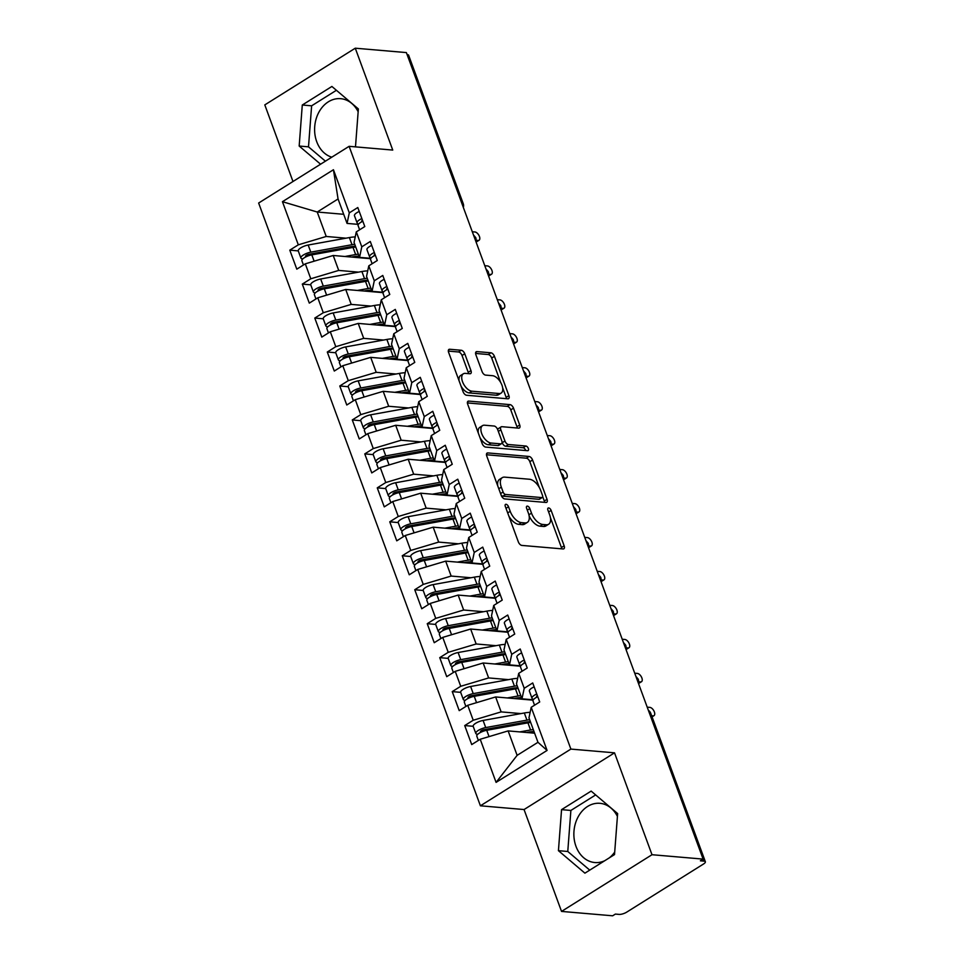 <?xml version="1.0" encoding="UTF-8"?>
<svg xmlns="http://www.w3.org/2000/svg" width="964" height="964" viewBox="0 0 964 964"><rect width="100%" height="100%" fill="white"/><g stroke="black" fill="none" stroke-linecap="round" stroke-linejoin="round"><path stroke-width="1.45" d="M506.052 504.28A2.615 1.386 57.9 0 0 505.522 504.389A2.615 1.386 57.9 0 0 505.317 506.474L518.343 541.889A3.736 1.976 57.9 0 0 521.861 545.419L563.096 548.962A3.736 1.976 57.9 0 0 563.856 548.793A3.736 1.976 57.9 0 0 564.157 545.829L551.131 510.414A2.615 1.386 57.9 0 0 548.661 507.944A2.615 1.386 57.9 0 0 548.13 508.052A2.615 1.386 57.9 0 0 547.926 510.137L549.613 514.716A11.966 6.326 57.9 0 1 548.637 524.235A11.966 6.326 57.9 0 1 546.202 524.753L542.768 524.464A11.966 6.326 57.9 0 1 531.513 513.161L529.826 508.582A2.615 1.386 57.9 0 0 527.356 506.112A2.615 1.386 57.9 0 0 526.826 506.221A2.615 1.386 57.9 0 0 526.621 508.305L528.308 512.884A11.966 6.326 57.9 0 1 527.332 522.404A11.966 6.326 57.9 0 1 524.898 522.922L521.464 522.633A11.966 6.326 57.9 0 1 510.209 511.33L508.522 506.751A2.615 1.386 57.9 0 0 506.052 504.28M358.162 111.776A29.727 23.449 -85.1 0 0 340.654 98.677A29.727 23.449 -85.1 0 0 319.06 111.896A29.727 23.449 -85.1 0 0 316.722 141.696A29.727 23.449 -85.1 0 0 331.785 157.18M614.707 852.056A29.727 23.449 94.9 0 1 609.272 857.888M604.85 860.659A29.727 23.449 94.9 0 1 594.824 862.539A29.727 23.449 94.9 0 1 575.978 846.332A29.727 23.449 94.9 0 1 578.316 816.532A29.727 23.449 94.9 0 1 599.909 803.313A29.727 23.449 94.9 0 1 617.418 816.424M464.769 353.788A3.736 1.976 57.9 0 0 461.25 350.257L449.682 349.257A3.736 1.976 57.9 0 0 448.923 349.426A3.736 1.976 57.9 0 0 448.622 352.402L463.094 391.733A3.736 1.976 57.9 0 0 466.612 395.264L507.847 398.795A3.736 1.976 57.9 0 0 508.606 398.638A3.736 1.976 57.9 0 0 508.908 395.662L494.436 356.331A3.736 1.976 57.9 0 0 490.917 352.8L476.951 351.595A3.736 1.976 57.9 0 0 476.192 351.764A3.736 1.976 57.9 0 0 475.879 354.74L482.072 371.574A3.736 1.976 57.9 0 0 485.591 375.104L492.52 375.695A10.002 5.29 57.9 0 1 501.208 383.443A10.002 5.29 57.9 0 1 501.123 393.095A10.002 5.29 57.9 0 1 499.087 393.529L471.938 391.191A10.002 5.29 57.9 0 1 463.262 383.443A10.002 5.29 57.9 0 1 463.347 373.803A10.002 5.29 57.9 0 1 465.371 373.369L469.902 373.755A3.736 1.976 57.9 0 0 470.661 373.586A3.736 1.976 57.9 0 0 470.962 370.61L464.769 353.788L462.033 355.499A3.736 1.976 57.9 0 0 458.515 351.968L448.32 351.101M652.001 854.719L614.526 752.836L524.054 809.543L561.53 911.414L652.001 854.719L703.118 859.105L700.382 860.816L704.106 861.141L649.23 712.637M614.526 752.836L570.881 749.088L349.113 146.323L392.746 150.071L355.27 48.2L406.374 52.586L703.118 859.105M487.832 452.923A3.736 1.976 57.9 0 0 487.073 453.092A3.736 1.976 57.9 0 0 486.76 456.056L501.232 495.388A3.736 1.976 57.9 0 0 504.75 498.918L545.986 502.461A3.736 1.976 57.9 0 0 546.745 502.304A3.736 1.976 57.9 0 0 547.046 499.328L532.574 459.997A3.736 1.976 57.9 0 0 529.067 456.466L487.832 452.923L486.591 453.695M482.169 443.561L467.697 404.229A3.736 1.976 57.9 0 1 467.998 401.253A3.736 1.976 57.9 0 1 468.757 401.096L509.992 404.627A3.736 1.976 57.9 0 1 513.511 408.158L519.704 424.991A3.736 1.976 57.9 0 1 519.403 427.968A3.736 1.976 57.9 0 1 518.632 428.137L501.919 426.691A3.736 1.976 57.9 0 0 501.159 426.859A3.736 1.976 57.9 0 0 500.846 429.836L504.955 440.994A3.736 1.976 57.9 0 0 508.474 444.524L525.886 446.019A2.615 1.386 57.9 0 1 528.164 448.055A2.615 1.386 57.9 0 1 528.139 450.574A2.615 1.386 57.9 0 1 527.597 450.694L485.675 447.091A3.736 1.976 57.9 0 1 482.169 443.561M570.881 749.088L480.409 805.796L258.641 203.03L349.113 146.323M496.086 782.382L480.217 739.255L508.136 730.905L517.126 755.354L496.086 782.382L547.082 750.426L531.212 707.299L539.707 701.973L532.718 682.958L524.223 688.284L518.716 673.342L527.224 668.016L520.223 649.001L511.727 654.327L506.221 639.385L514.728 634.059L507.727 615.044L499.232 620.37L493.737 605.428L502.232 600.102L495.231 581.075L486.736 586.401L481.241 571.459L489.736 566.133L482.735 547.118L474.24 552.444L468.745 537.502L477.24 532.176L470.239 513.161L461.744 518.487L456.249 503.545L464.744 498.219L457.755 479.204L449.248 484.531L443.753 469.589L452.249 464.262L445.26 445.248L436.752 450.574L431.257 435.632L439.753 430.306L432.764 411.291L424.268 416.617L418.762 401.675L427.269 396.349L420.268 377.334L411.773 382.66L406.266 367.718L414.773 362.392L407.772 343.377L399.277 348.703L393.782 333.761L402.277 328.435L395.276 309.408L386.781 314.734L381.286 299.792L389.781 294.466L382.78 275.451L374.285 280.777L368.79 265.835L377.286 260.509L370.284 241.494L361.789 246.82L356.294 231.878L364.79 226.552L357.801 207.537L349.293 212.863L347.052 223.419L338.063 198.97L317.228 212.02L326.218 236.469L346.04 238.18M473.167 726.29L464.72 725.567L471.721 744.582L480.217 739.255M464.72 725.567L473.228 720.241L467.733 705.299L495.641 696.948L533.08 700.165M517.162 685.741A24.004 7.531 159.8 0 0 514.451 686.163L473.228 693.622A7.628 2.398 159.8 0 0 465.793 696.466A7.628 2.398 159.8 0 0 463.31 699.49L460.684 692.357L452.237 691.61L459.226 710.625L467.733 705.299M452.237 691.61L460.732 686.284L455.237 671.342L483.145 662.991L520.584 666.208M448.188 658.376L439.741 657.653L446.73 676.668L455.237 671.342M439.741 657.653L448.236 652.327L442.741 637.385L470.649 629.034L508.088 632.251M435.692 624.419L427.245 623.696L434.234 642.711L442.741 637.385M427.245 623.696L435.74 618.37L430.245 603.428L458.153 595.077L495.592 598.283M423.196 590.462L414.749 589.727L421.75 608.754L430.245 603.428M414.749 589.727L423.244 584.401L417.749 569.459L445.669 561.12L483.097 564.326M410.7 556.493L402.253 555.77L409.254 574.785L417.749 569.459M402.253 555.77L410.748 550.444L405.254 535.502L433.173 527.163L470.601 530.369M454.683 515.957A24.004 7.531 159.8 0 0 451.971 516.367L410.76 523.826A7.628 2.398 159.8 0 0 403.326 526.669A7.628 2.398 159.8 0 0 400.843 529.706L398.216 522.572L389.757 521.813L396.758 540.828L405.254 535.502M389.757 521.813L398.265 516.487L392.758 501.545L420.678 493.194L458.105 496.412M385.708 488.579L377.261 487.856L384.262 506.871L392.758 501.545M377.261 487.856L385.769 482.53L380.262 467.588L408.182 459.238L445.621 462.455M373.213 454.622L364.766 453.899L371.767 472.914L380.262 467.588M364.766 453.899L373.273 448.573L367.778 433.631L395.686 425.281L433.125 428.498M417.207 414.074A24.004 7.531 159.8 0 0 414.496 414.496L373.273 421.955A7.628 2.398 159.8 0 0 365.838 424.799A7.628 2.398 159.8 0 0 363.356 427.823L360.729 420.69L352.282 419.943L359.271 438.957L367.778 433.631M352.282 419.943L360.777 414.616L355.282 399.674L383.19 391.324L420.629 394.541M348.233 386.709L339.786 385.986L346.775 405.001L355.282 399.674M339.786 385.986L348.281 380.659L342.786 365.718L370.694 357.367L408.134 360.584M335.737 352.752L327.29 352.029L334.291 371.044L342.786 365.718M327.29 352.029L335.785 346.691L330.291 331.761L358.21 323.41L395.638 326.615M323.241 318.795L314.794 318.06L321.795 337.087L330.291 331.761M314.794 318.06L323.289 312.734L317.795 297.792L345.714 289.453L383.142 292.658M310.745 284.826L302.298 284.103L309.299 303.118L317.795 297.792M302.298 284.103L310.794 278.777L305.299 263.835L333.219 255.484L370.646 258.701M354.728 244.29A24.004 7.531 159.8 0 0 352.017 244.699L310.806 252.158A7.628 2.398 159.8 0 0 303.371 255.002A7.628 2.398 159.8 0 0 300.889 258.039L298.262 250.905L289.803 250.146L296.804 269.161L305.299 263.835M289.803 250.146L298.31 244.82L282.44 201.693L333.436 169.736L349.293 212.863M371.73 245.398A7.628 2.398 159.8 0 0 369.429 246.615A7.628 2.398 159.8 0 0 366.947 249.64L369.574 256.773A7.628 2.398 -20.2 0 0 369.718 257.027L370.863 258.34L359.548 257.376L354.053 242.434L356.294 231.878M361.789 246.82L359.548 257.376M343.702 214.297L317.228 212.02L282.44 201.693M298.31 244.82L326.218 236.469M383.347 292.309L372.044 291.333L366.549 276.391L368.79 265.835M374.285 280.777L372.044 291.333M333.219 255.484L338.713 270.426L358.536 272.137M310.794 278.777L338.713 270.426M396.71 313.312A7.628 2.398 159.8 0 0 394.421 314.529A7.628 2.398 159.8 0 0 391.938 317.566L394.565 324.699A7.628 2.398 -20.2 0 0 394.71 324.94L395.855 326.254L384.54 325.29L379.045 310.348L381.286 299.792M386.781 314.734L384.54 325.29M345.714 289.453L351.209 304.395L371.032 306.094M323.289 312.734L351.209 304.395M408.338 360.223L397.035 359.247L391.529 344.305L393.782 333.761M399.277 348.703L397.035 359.247M358.21 323.41L363.705 338.352L383.527 340.051M335.785 346.691L363.705 338.352M421.702 381.238A7.628 2.398 159.8 0 0 419.412 382.443A7.628 2.398 159.8 0 0 416.93 385.479L419.545 392.613A7.628 2.398 -20.2 0 0 419.702 392.854L420.834 394.168L409.531 393.204L404.024 378.262L406.266 367.718M411.773 382.66L409.531 393.204M370.694 357.367L376.201 372.309L396.023 374.008M348.281 380.659L376.201 372.309M434.198 415.195A7.628 2.398 159.8 0 0 431.908 416.4A7.628 2.398 159.8 0 0 429.414 419.436L432.041 426.57A7.628 2.398 -20.2 0 0 432.185 426.811L433.33 428.124L422.015 427.16L416.52 412.218L418.762 401.675M424.268 416.617L422.015 427.16M383.19 391.324L388.685 406.266L408.519 407.965M360.777 414.616L388.685 406.266M446.694 449.152A7.628 2.398 159.8 0 0 444.404 450.369A7.628 2.398 159.8 0 0 441.91 453.393L444.537 460.527A7.628 2.398 -20.2 0 0 444.681 460.78L445.826 462.093L434.511 461.129L429.016 446.187L431.257 435.632M436.752 450.574L434.511 461.129M395.686 425.281L401.181 440.223L421.003 441.922M373.273 448.573L401.181 440.223M459.189 483.109A7.628 2.398 159.8 0 0 456.888 484.326A7.628 2.398 159.8 0 0 454.406 487.35L457.032 494.484A7.628 2.398 -20.2 0 0 457.177 494.737L458.322 496.05L447.007 495.086L441.512 480.144L443.753 469.589M449.248 484.531L447.007 495.086M408.182 459.238L413.677 474.18L433.499 475.879M385.769 482.53L413.677 474.18M471.685 517.066A7.628 2.398 159.8 0 0 469.384 518.283A7.628 2.398 159.8 0 0 466.901 521.307L469.528 528.441A7.628 2.398 -20.2 0 0 469.673 528.694L470.818 530.007L459.503 529.043L454.008 514.101L456.249 503.545M461.744 518.487L459.503 529.043M420.678 493.194L426.172 508.136L445.995 509.848M398.265 516.487L426.172 508.136M483.301 563.976L471.999 563L466.504 548.058L468.745 537.502M474.24 552.444L471.999 563M433.173 527.163L438.668 542.093L458.49 543.804M410.748 550.444L438.668 542.093M496.665 584.979A7.628 2.398 159.8 0 0 494.375 586.196A7.628 2.398 159.8 0 0 491.893 589.233L494.508 596.367A7.628 2.398 -20.2 0 0 494.665 596.608L495.809 597.921L484.494 596.957L479 582.015L481.241 571.459M486.736 586.401L484.494 596.957M445.669 561.12L451.164 576.062L470.986 577.761M423.244 584.401L451.164 576.062M508.293 631.89L496.99 630.914L491.483 615.972L493.737 605.428M499.232 620.37L496.99 630.914M458.153 595.077L463.66 610.019L483.482 611.718M435.74 618.37L463.66 610.019M521.657 652.905A7.628 2.398 159.8 0 0 519.367 654.11A7.628 2.398 159.8 0 0 516.873 657.147L519.5 664.28A7.628 2.398 -20.2 0 0 519.656 664.521L520.789 665.835L509.486 664.871L503.979 649.929L506.221 639.385M511.727 654.327L509.486 664.871M470.649 629.034L476.156 643.976L495.978 645.675M448.236 652.327L476.156 643.976M534.152 686.862A7.628 2.398 159.8 0 0 531.863 688.067A7.628 2.398 159.8 0 0 529.369 691.104L531.995 698.237A7.628 2.398 -20.2 0 0 532.14 698.49L533.285 699.792L521.97 698.828L516.475 683.898L518.716 673.342M524.223 688.284L521.97 698.828M483.145 662.991L488.64 677.933L508.474 679.632M460.732 686.284L488.64 677.933M561.53 911.414L612.646 915.8L615.394 914.077L619.117 914.402A5.712 1.795 159.8 0 0 626.733 912.125L703.503 864.021A5.712 1.795 159.8 0 0 705.359 861.744A5.712 1.795 159.8 0 0 704.106 861.141M547.082 750.426L537.972 742.304L528.971 717.855L531.212 707.299M495.641 696.948L501.135 711.89L520.958 713.589M473.228 720.241L501.135 711.89M407.121 54.611L407.374 54.623A5.712 1.795 -20.2 0 1 408.628 55.225L463.25 203.717A5.712 1.795 -20.2 0 0 461.997 203.115L407.374 54.623M355.27 48.2L264.799 104.895L292.984 181.509M524.054 809.543L480.409 805.796M561.554 809.652L558.433 850.67L584.907 873.155L614.514 854.598L617.635 813.58L591.149 791.095L561.554 809.652L570.881 810.447L567.772 851.477L589.739 870.131M355.487 146.877L358.367 108.932L331.893 86.459L302.286 105.016L299.177 146.034L320.578 164.205M359.235 211.441A7.628 2.398 159.8 0 0 356.933 212.658A7.628 2.398 159.8 0 0 354.451 215.683L357.078 222.817A7.628 2.398 -20.2 0 0 357.222 223.07L358.367 224.383L347.052 223.419M517.126 755.354L537.972 742.304M508.136 730.905L534.61 733.182M333.436 169.736L338.063 198.97M636.674 678.511L636.927 678.523A5.712 1.795 -20.2 0 1 638.168 679.114A5.712 1.795 -20.2 0 1 638.18 679.126A5.712 5.712 0 0 1 638.264 682.825M624.178 644.542L624.431 644.567A5.712 1.795 -20.2 0 1 625.672 645.157A5.712 1.795 -20.2 0 1 625.684 645.169A5.712 5.712 0 0 1 625.769 648.868M611.682 610.586L611.935 610.61A5.712 1.795 -20.2 0 1 613.176 611.2A5.712 1.795 -20.2 0 1 613.188 611.212A5.712 5.712 0 0 1 613.273 614.912M599.186 576.629L599.439 576.653A5.712 1.795 -20.2 0 1 600.68 577.243A5.712 1.795 -20.2 0 1 600.692 577.255A5.712 5.712 0 0 1 600.777 580.955M586.69 542.672L586.943 542.696A5.712 1.795 -20.2 0 1 588.197 543.274A5.712 1.795 -20.2 0 1 588.197 543.298A5.712 5.712 0 0 1 588.281 546.998M574.207 508.715L574.448 508.739A5.712 1.795 -20.2 0 1 575.701 509.317A5.712 1.795 -20.2 0 1 575.701 509.341A5.712 5.712 0 0 1 575.785 513.029M561.711 474.758L561.952 474.782A5.712 1.795 -20.2 0 1 563.205 475.36A5.712 1.795 -20.2 0 1 563.205 475.385A5.712 5.712 0 0 1 563.301 479.072M549.215 440.801L549.468 440.813A5.712 1.795 -20.2 0 1 550.709 441.404A5.712 1.795 -20.2 0 1 550.721 441.428A5.712 5.712 0 0 1 550.806 445.115M536.719 406.844L536.972 406.856A5.712 1.795 -20.2 0 1 538.213 407.447A5.712 1.795 -20.2 0 1 538.225 407.459A5.712 5.712 0 0 1 538.31 411.158M524.223 372.875L524.476 372.899A5.712 1.795 -20.2 0 1 525.717 373.49A5.712 1.795 -20.2 0 1 525.729 373.502A5.712 5.712 0 0 1 525.814 377.201M511.727 338.918L511.98 338.942A5.712 1.795 -20.2 0 1 513.222 339.533A5.712 1.795 -20.2 0 1 513.234 339.545A5.712 5.712 0 0 1 513.318 343.244M499.232 304.961L499.485 304.986A5.712 1.795 -20.2 0 1 500.726 305.564A5.712 1.795 -20.2 0 1 500.738 305.588A5.712 5.712 0 0 1 500.822 309.287M486.736 271.005L486.989 271.029A5.712 1.795 -20.2 0 1 488.242 271.607A5.712 1.795 -20.2 0 1 488.242 271.631A5.712 5.712 0 0 1 488.326 275.33M474.252 237.048L474.493 237.072A5.712 1.795 -20.2 0 1 475.746 237.65A5.712 1.795 -20.2 0 1 475.746 237.674A5.712 5.712 0 0 1 475.83 241.362M595.656 794.926L570.881 810.447M567.772 851.477L558.433 850.67M336.4 90.291L311.625 105.811L308.504 146.841L325.41 161.181M308.504 146.841L299.177 146.034M311.625 105.811L302.286 105.016M508.811 515.981A11.966 6.326 57.9 0 0 518.716 524.344L521.464 522.633M527.332 522.404L524.585 524.115A11.966 6.326 57.9 0 1 522.151 524.645L518.716 524.344M529.079 515.668A11.966 6.326 57.9 0 0 540.021 526.175L542.768 524.464M548.637 524.235L545.889 525.946A11.966 6.326 57.9 0 1 543.455 526.477L540.021 526.175M561.711 548.841A3.736 1.976 57.9 0 0 561.422 547.54L550.396 517.596M539.37 487.627L529.839 461.708A3.736 1.976 57.9 0 0 526.32 458.177L486.471 454.755M544.612 502.34A3.736 1.976 57.9 0 0 544.311 501.039L542.696 496.665M503.088 492.002A2.615 1.386 57.9 0 0 505.558 494.472L541.744 497.581A2.615 1.386 57.9 0 0 542.286 497.46A2.615 1.386 57.9 0 0 542.491 495.388L540.72 490.556A11.966 6.326 57.9 0 0 529.465 479.253L504.726 477.132A11.966 6.326 57.9 0 0 502.292 477.65A11.966 6.326 57.9 0 0 501.316 487.169L503.088 492.002L500.569 493.58M501.111 495.05A2.615 1.386 57.9 0 0 502.81 496.195L505.558 494.472M542.286 497.46L539.539 499.183A2.615 1.386 57.9 0 1 539.009 499.292L502.81 496.195M502.292 477.65L499.545 479.373A11.966 6.326 57.9 0 0 497.786 486.013M467.395 402.928L507.245 406.35L509.992 404.627M517.258 428.016A3.736 1.976 57.9 0 0 516.957 426.715L510.763 409.881A3.736 1.976 57.9 0 0 507.245 406.35M501.159 426.859L498.412 428.582A3.736 1.976 57.9 0 0 497.798 429.98M502.063 442.283L502.22 442.717A3.736 1.976 57.9 0 0 505.738 446.248L523.139 447.742L525.886 446.019M525.705 450.525A2.615 1.386 57.9 0 0 523.139 447.742M484.567 425.208A10.002 5.29 57.9 0 0 482.53 425.642A10.002 5.29 57.9 0 0 482.446 435.282A10.002 5.29 57.9 0 0 491.122 443.042L500.69 443.862A3.736 1.976 57.9 0 0 501.449 443.693A3.736 1.976 57.9 0 0 501.75 440.729L497.641 429.558A3.736 1.976 57.9 0 0 494.122 426.028L484.567 425.208M482.53 425.642L479.783 427.365A10.002 5.29 57.9 0 0 478.385 433.294M479.879 437.367A10.002 5.29 57.9 0 0 488.387 444.753L491.122 443.042M501.449 443.693L498.701 445.416A3.736 1.976 57.9 0 1 497.942 445.573L488.387 444.753M468.528 373.634A3.736 1.976 57.9 0 0 468.227 372.333L462.033 355.499M463.347 373.803L460.599 375.514A10.002 5.29 57.9 0 0 459.093 380.852M461.045 386.142A10.002 5.29 57.9 0 0 469.191 392.914L471.938 391.191M501.123 393.095L498.376 394.806A10.002 5.29 57.9 0 1 496.339 395.24L469.191 392.914M500.678 382.467L491.7 358.042A3.736 1.976 57.9 0 0 488.182 354.523L475.589 353.439M506.462 398.674A3.736 1.976 57.9 0 0 506.172 397.385L502.63 387.757M530.658 722.422A24.004 7.531 159.8 0 0 527.947 722.831L486.724 730.29A7.628 2.398 159.8 0 0 479.289 733.134A7.628 2.398 159.8 0 0 476.806 736.171L478.373 740.412M530.381 721.687A19.051 5.977 159.8 0 0 525.139 722.229L483.928 729.688A2.663 0.831 159.8 0 0 481.325 730.676A2.663 0.831 159.8 0 0 480.458 731.736A2.663 0.831 159.8 0 0 481.036 732.025L480.711 731.158M529.658 719.698A24.004 7.531 159.8 0 0 526.947 720.12L485.723 727.579A7.628 2.398 159.8 0 0 478.289 730.423A7.628 2.398 159.8 0 0 475.806 733.447A7.628 2.398 159.8 0 0 477.445 734.255L477.758 734.279M475.806 733.447L473.179 726.326A7.628 2.398 -20.2 0 1 475.674 723.289A7.628 2.398 -20.2 0 1 483.097 720.445L524.32 712.986A24.004 7.531 -20.2 0 1 530.152 712.324M526.501 732.483L528.766 732.074A19.051 5.977 -20.2 0 1 534.008 731.531M519.813 731.905L530.562 729.965A24.004 7.531 -20.2 0 1 533.273 729.555M536.635 696.43L536.695 696.611A2.663 0.831 -20.2 0 1 536.647 696.526A2.663 0.831 -20.2 0 1 537.358 695.574M531.995 698.237A7.628 2.398 -20.2 0 1 534.478 695.201A7.628 2.398 -20.2 0 1 536.779 693.996M533.14 701.202A7.628 2.398 -20.2 0 1 532.996 700.949A7.628 2.398 -20.2 0 1 535.478 697.924A7.628 2.398 -20.2 0 1 537.779 696.707M651.941 716.541L653.002 715.878A4.76 2.518 57.9 0 0 653.966 715.674A4.76 2.518 57.9 0 0 654.002 711.083A4.76 2.518 57.9 0 0 649.869 707.383L647.218 707.166M653.002 715.878L651.652 715.758M518.162 688.465A24.004 7.531 159.8 0 0 515.451 688.874L474.228 696.333A7.628 2.398 159.8 0 0 466.793 699.177A7.628 2.398 159.8 0 0 464.311 702.214L465.877 706.455M517.885 687.73A19.051 5.977 159.8 0 0 512.655 688.272L471.432 695.731A2.663 0.831 159.8 0 0 468.829 696.719A2.663 0.831 159.8 0 0 467.962 697.779A2.663 0.831 159.8 0 0 468.54 698.069L468.215 697.201M463.31 699.49A7.628 2.398 159.8 0 0 464.949 700.298L465.263 700.322M460.684 692.357A7.628 2.398 -20.2 0 1 463.178 689.332A7.628 2.398 -20.2 0 1 470.613 686.489L511.824 679.03A24.004 7.531 -20.2 0 1 517.656 678.367M530.381 699.551L530.08 699.707A7.628 2.338 -116.3 0 1 529.2 699.659L529.561 699.49M528.549 699.394L529.2 699.659M514.005 698.526L516.27 698.117A19.051 5.977 -20.2 0 1 521.512 697.575M507.317 697.948L518.066 696.008A24.004 7.531 -20.2 0 1 520.777 695.598M505.666 654.508A24.004 7.531 159.8 0 0 502.955 654.918L461.732 662.376A7.628 2.398 159.8 0 0 454.297 665.22A7.628 2.398 159.8 0 0 451.815 668.257L453.381 672.498M505.389 653.773A19.051 5.977 159.8 0 0 500.159 654.303L458.936 661.762A2.663 0.831 159.8 0 0 456.334 662.762A2.663 0.831 159.8 0 0 455.466 663.822A2.663 0.831 159.8 0 0 456.044 664.1L455.719 663.232M504.666 651.784A24.004 7.531 159.8 0 0 501.955 652.206L460.732 659.653A7.628 2.398 159.8 0 0 453.309 662.497A7.628 2.398 159.8 0 0 450.815 665.534A7.628 2.398 159.8 0 0 452.465 666.341L452.767 666.365M450.815 665.534L448.2 658.4A7.628 2.398 -20.2 0 1 450.682 655.375A7.628 2.398 -20.2 0 1 458.117 652.532L499.328 645.073A24.004 7.531 -20.2 0 1 505.16 644.41M517.885 665.594L517.584 665.75A7.628 2.338 -116.3 0 1 516.704 665.702L517.066 665.521M516.053 665.437L516.704 665.702M501.509 664.57L503.774 664.16A19.051 5.977 -20.2 0 1 509.016 663.618M494.821 663.991L505.582 662.051A24.004 7.531 -20.2 0 1 508.293 661.629M493.17 620.551A24.004 7.531 159.8 0 0 490.459 620.961L449.248 628.42A7.628 2.398 159.8 0 0 441.813 631.263A7.628 2.398 159.8 0 0 439.319 634.288L440.885 638.542M492.905 619.816A19.051 5.977 159.8 0 0 487.663 620.346L446.44 627.805A2.663 0.831 159.8 0 0 443.838 628.805A2.663 0.831 159.8 0 0 442.97 629.866A2.663 0.831 159.8 0 0 443.548 630.143L443.223 629.275M492.17 617.828A24.004 7.531 159.8 0 0 489.459 618.237L448.248 625.696A7.628 2.398 159.8 0 0 440.813 628.54A7.628 2.398 159.8 0 0 438.319 631.577A7.628 2.398 159.8 0 0 439.97 632.372L440.271 632.408M438.319 631.577L435.704 624.443A7.628 2.398 -20.2 0 1 438.186 621.406A7.628 2.398 -20.2 0 1 445.621 618.575L486.832 611.116A24.004 7.531 -20.2 0 1 492.664 610.441M505.389 631.637L505.088 631.794A7.628 2.338 -116.3 0 1 504.208 631.745L504.57 631.565M503.57 631.48L504.208 631.745M489.013 630.613L491.291 630.203A19.051 5.977 -20.2 0 1 496.52 629.661M482.337 630.034L493.086 628.094A24.004 7.531 -20.2 0 1 495.797 627.672M480.675 586.582A24.004 7.531 159.8 0 0 477.963 587.004L436.752 594.463A7.628 2.398 159.8 0 0 429.317 597.306A7.628 2.398 159.8 0 0 426.823 600.331L428.39 604.585M480.409 585.847A19.051 5.977 159.8 0 0 475.168 586.389L433.957 593.848A2.663 0.831 159.8 0 0 431.354 594.848A2.663 0.831 159.8 0 0 430.474 595.909A2.663 0.831 159.8 0 0 431.053 596.186L430.739 595.318M479.674 583.871A24.004 7.531 159.8 0 0 476.963 584.28L435.752 591.739A7.628 2.398 159.8 0 0 428.317 594.583A7.628 2.398 159.8 0 0 425.835 597.62A7.628 2.398 159.8 0 0 427.474 598.415L427.775 598.451M425.835 597.62L423.208 590.486A7.628 2.398 -20.2 0 1 425.69 587.45A7.628 2.398 -20.2 0 1 433.125 584.606L474.336 577.147A24.004 7.531 -20.2 0 1 480.168 576.484M492.893 597.68L492.592 597.825A7.628 2.338 -116.3 0 1 491.712 597.788L492.074 597.608M491.074 597.523L491.712 597.788M476.517 596.656L478.795 596.234A19.051 5.977 -20.2 0 1 484.024 595.704M469.842 596.077L480.59 594.137A24.004 7.531 -20.2 0 1 483.301 593.716M524.139 662.473L524.199 662.654A2.663 0.831 -20.2 0 1 524.151 662.569A2.663 0.831 -20.2 0 1 524.862 661.605M519.5 664.28A7.628 2.398 -20.2 0 1 521.982 661.244A7.628 2.398 -20.2 0 1 524.283 660.027M520.656 667.245A7.628 2.398 -20.2 0 1 520.5 666.992A7.628 2.398 -20.2 0 1 522.982 663.967A7.628 2.398 -20.2 0 1 525.284 662.75M638.409 683.235L640.506 681.922A4.76 2.518 57.9 0 0 641.47 681.717A4.76 2.518 57.9 0 0 641.518 677.126A4.76 2.518 57.9 0 0 637.385 673.426L634.722 673.197M640.506 681.922L638.493 681.753M511.643 628.504L511.715 628.697A2.663 0.831 -20.2 0 1 511.655 628.612A2.663 0.831 -20.2 0 1 512.366 627.648M509.161 618.948A7.628 2.398 159.8 0 0 506.871 620.153A7.628 2.398 159.8 0 0 504.389 623.19L507.004 630.323A7.628 2.398 -20.2 0 1 509.498 627.287A7.628 2.398 -20.2 0 1 511.788 626.07M508.161 633.288A7.628 2.398 -20.2 0 1 508.004 633.035A7.628 2.398 -20.2 0 1 510.498 629.998A7.628 2.398 -20.2 0 1 512.788 628.793M625.913 649.278L628.01 647.965A4.76 2.518 57.9 0 0 628.974 647.748A4.76 2.518 57.9 0 0 629.022 643.169A4.76 2.518 57.9 0 0 624.889 639.469L622.226 639.24M628.01 647.965L625.998 647.784M508.305 631.878L507.16 630.564A7.628 2.398 -20.2 0 1 507.004 630.323M499.147 594.547L499.219 594.74A2.663 0.831 -20.2 0 1 499.159 594.655A2.663 0.831 -20.2 0 1 499.87 593.691M494.508 596.367A7.628 2.398 -20.2 0 1 497.002 593.33A7.628 2.398 -20.2 0 1 499.292 592.113M495.665 599.331A7.628 2.398 -20.2 0 1 495.508 599.078A7.628 2.398 -20.2 0 1 498.002 596.041A7.628 2.398 -20.2 0 1 500.292 594.836M613.417 615.309L615.514 614.008A4.76 2.518 57.9 0 0 616.478 613.791A4.76 2.518 57.9 0 0 616.526 609.2A4.76 2.518 57.9 0 0 612.393 605.513L609.73 605.284M615.514 614.008L613.502 613.827M486.651 560.59L486.724 560.783A2.663 0.831 -20.2 0 1 486.663 560.687A2.663 0.831 -20.2 0 1 487.374 559.735M484.181 551.022A7.628 2.398 159.8 0 0 481.88 552.239A7.628 2.398 159.8 0 0 479.397 555.276L482.024 562.398A7.628 2.398 -20.2 0 1 484.506 559.373A7.628 2.398 -20.2 0 1 486.796 558.156M483.169 565.362A7.628 2.398 -20.2 0 1 483.024 565.121A7.628 2.398 -20.2 0 1 485.507 562.084A7.628 2.398 -20.2 0 1 487.796 560.879M600.933 581.352L603.018 580.051A4.76 2.518 57.9 0 0 603.994 579.834A4.76 2.518 57.9 0 0 604.03 575.243A4.76 2.518 57.9 0 0 599.897 571.556L597.234 571.327M603.018 580.051L601.006 579.87M483.313 563.964L482.169 562.651A7.628 2.398 -20.2 0 1 482.024 562.398M468.179 552.625A24.004 7.531 159.8 0 0 465.467 553.047L424.256 560.506A7.628 2.398 159.8 0 0 416.822 563.337A7.628 2.398 159.8 0 0 414.339 566.374L415.894 570.628M467.914 551.89A19.051 5.977 159.8 0 0 462.672 552.432L421.461 559.891A2.663 0.831 159.8 0 0 418.858 560.891A2.663 0.831 159.8 0 0 417.99 561.952A2.663 0.831 159.8 0 0 418.557 562.229L418.243 561.361M467.178 549.914A24.004 7.531 159.8 0 0 464.467 550.323L423.256 557.782A7.628 2.398 159.8 0 0 415.821 560.626A7.628 2.398 159.8 0 0 413.339 563.663A7.628 2.398 159.8 0 0 414.978 564.458L415.279 564.494M413.339 563.663L410.712 556.529A7.628 2.398 -20.2 0 1 413.195 553.493A7.628 2.398 -20.2 0 1 420.629 550.649L461.852 543.19A24.004 7.531 -20.2 0 1 467.673 542.527M480.397 563.723L480.096 563.868A7.628 2.338 -116.3 0 1 479.216 563.832L479.578 563.651M478.578 563.566L479.216 563.832M464.021 562.687L466.299 562.277A19.051 5.977 -20.2 0 1 471.541 561.747M457.346 562.12L468.094 560.168A24.004 7.531 -20.2 0 1 470.806 559.759M474.155 526.633L474.228 526.826A2.663 0.831 -20.2 0 1 474.18 526.73A2.663 0.831 -20.2 0 1 474.891 525.778M469.528 528.441A7.628 2.398 -20.2 0 1 472.011 525.416A7.628 2.398 -20.2 0 1 474.3 524.199M470.673 531.405A7.628 2.398 -20.2 0 1 470.528 531.164A7.628 2.398 -20.2 0 1 473.011 528.127A7.628 2.398 -20.2 0 1 475.3 526.91M588.438 547.395L590.522 546.082A4.76 2.518 57.9 0 0 591.498 545.877A4.76 2.518 57.9 0 0 591.534 541.286A4.76 2.518 57.9 0 0 587.401 537.599L584.738 537.37M590.522 546.082L588.51 545.913M455.683 518.668A24.004 7.531 159.8 0 0 452.972 519.078L411.761 526.537A7.628 2.398 159.8 0 0 404.326 529.381A7.628 2.398 159.8 0 0 401.843 532.417L403.398 536.671M455.418 517.933A19.051 5.977 159.8 0 0 450.176 518.475L408.965 525.934A2.663 0.831 159.8 0 0 406.362 526.934A2.663 0.831 159.8 0 0 405.495 527.995A2.663 0.831 159.8 0 0 406.061 528.272L405.748 527.404M400.843 529.706A7.628 2.398 159.8 0 0 402.482 530.501L402.795 530.525M398.216 522.572A7.628 2.398 -20.2 0 1 400.699 519.536A7.628 2.398 -20.2 0 1 408.134 516.692L449.357 509.233A24.004 7.531 -20.2 0 1 455.177 508.57M467.914 529.766L467.6 529.911A7.628 2.338 -116.3 0 1 466.721 529.875L467.094 529.694M466.082 529.61L466.721 529.875M451.538 528.73L453.803 528.32A19.051 5.977 -20.2 0 1 459.045 527.778M444.85 528.164L455.598 526.211A24.004 7.531 -20.2 0 1 458.31 525.802M443.199 484.711A24.004 7.531 159.8 0 0 440.488 485.121L399.265 492.58A7.628 2.398 159.8 0 0 391.83 495.424A7.628 2.398 159.8 0 0 389.348 498.46L390.914 502.702M442.922 483.976A19.051 5.977 159.8 0 0 437.68 484.518L396.469 491.977A2.663 0.831 159.8 0 0 393.866 492.966A2.663 0.831 159.8 0 0 392.999 494.026A2.663 0.831 159.8 0 0 393.565 494.315L393.252 493.448M442.199 482A24.004 7.531 159.8 0 0 439.488 482.41L398.265 489.869A7.628 2.398 159.8 0 0 390.83 492.712A7.628 2.398 159.8 0 0 388.347 495.737A7.628 2.398 159.8 0 0 389.986 496.544L390.3 496.568M388.347 495.737L385.721 488.615A7.628 2.398 -20.2 0 1 388.203 485.579A7.628 2.398 -20.2 0 1 395.638 482.735L436.861 475.276A24.004 7.531 -20.2 0 1 442.681 474.613M455.418 495.809L455.104 495.954A7.628 2.338 -116.3 0 1 454.237 495.918L454.598 495.737M453.586 495.653L454.237 495.918M439.042 494.773L441.307 494.363A19.051 5.977 -20.2 0 1 446.549 493.821M432.354 494.207L443.103 492.255A24.004 7.531 -20.2 0 1 445.814 491.845M430.703 450.754A24.004 7.531 159.8 0 0 427.992 451.164L386.769 458.623A7.628 2.398 159.8 0 0 379.334 461.467A7.628 2.398 159.8 0 0 376.852 464.503L378.418 468.745M430.426 450.019A19.051 5.977 159.8 0 0 425.184 450.562L383.973 458.021A2.663 0.831 159.8 0 0 381.37 459.009A2.663 0.831 159.8 0 0 380.503 460.069A2.663 0.831 159.8 0 0 381.081 460.358L380.756 459.491M429.703 448.031A24.004 7.531 159.8 0 0 426.992 448.453L385.769 455.912A7.628 2.398 159.8 0 0 378.334 458.756A7.628 2.398 159.8 0 0 375.852 461.78A7.628 2.398 159.8 0 0 377.49 462.587L377.804 462.612M375.852 461.78L373.225 454.647A7.628 2.398 -20.2 0 1 375.719 451.622A7.628 2.398 -20.2 0 1 383.154 448.778L424.365 441.319A24.004 7.531 -20.2 0 1 430.197 440.656M442.922 461.84L442.621 461.997A7.628 2.338 -116.3 0 1 441.741 461.961L442.102 461.78M441.09 461.684L441.741 461.961M426.546 460.816L428.811 460.406A19.051 5.977 -20.2 0 1 434.053 459.864M419.858 460.238L430.607 458.298A24.004 7.531 -20.2 0 1 433.318 457.888M461.66 492.676L461.732 492.857A2.663 0.831 -20.2 0 1 461.684 492.773A2.663 0.831 -20.2 0 1 462.395 491.821M457.032 494.484A7.628 2.398 -20.2 0 1 459.515 491.459A7.628 2.398 -20.2 0 1 461.816 490.242M458.177 497.448A7.628 2.398 -20.2 0 1 458.033 497.207A7.628 2.398 -20.2 0 1 460.515 494.171A7.628 2.398 -20.2 0 1 462.804 492.953M575.942 513.438L578.026 512.125A4.76 2.518 57.9 0 0 579.003 511.92A4.76 2.518 57.9 0 0 579.039 507.329A4.76 2.518 57.9 0 0 574.906 503.642L572.255 503.413M578.026 512.125L576.014 511.956M449.164 458.719L449.236 458.9A2.663 0.831 -20.2 0 1 449.188 458.816A2.663 0.831 -20.2 0 1 449.899 457.864M444.537 460.527A7.628 2.398 -20.2 0 1 447.019 457.49A7.628 2.398 -20.2 0 1 449.32 456.285M445.681 463.491A7.628 2.398 -20.2 0 1 445.537 463.238A7.628 2.398 -20.2 0 1 448.019 460.214A7.628 2.398 -20.2 0 1 450.321 458.997M563.446 479.482L565.543 478.168A4.76 2.518 57.9 0 0 566.507 477.963A4.76 2.518 57.9 0 0 566.543 473.372A4.76 2.518 57.9 0 0 562.41 469.685L559.759 469.456M565.543 478.168L563.53 477.999M436.68 424.763L436.74 424.943A2.663 0.831 -20.2 0 1 436.692 424.859A2.663 0.831 -20.2 0 1 437.403 423.907M432.041 426.57A7.628 2.398 -20.2 0 1 434.523 423.533A7.628 2.398 -20.2 0 1 436.825 422.328M433.185 429.534A7.628 2.398 -20.2 0 1 433.041 429.281A7.628 2.398 -20.2 0 1 435.523 426.257A7.628 2.398 -20.2 0 1 437.825 425.04M550.95 445.525L553.047 444.211A4.76 2.518 57.9 0 0 554.011 444.006A4.76 2.518 57.9 0 0 554.059 439.415A4.76 2.518 57.9 0 0 549.926 435.716L547.263 435.499M553.047 444.211L551.034 444.043M418.207 416.797A24.004 7.531 159.8 0 0 415.496 417.207L374.273 424.666A7.628 2.398 159.8 0 0 366.838 427.51A7.628 2.398 159.8 0 0 364.356 430.547L365.922 434.788M417.93 416.062A19.051 5.977 159.8 0 0 412.7 416.605L371.477 424.064A2.663 0.831 159.8 0 0 368.875 425.052A2.663 0.831 159.8 0 0 368.007 426.112A2.663 0.831 159.8 0 0 368.585 426.389L368.26 425.534M363.356 427.823A7.628 2.398 159.8 0 0 364.995 428.631L365.308 428.655M360.729 420.69A7.628 2.398 -20.2 0 1 363.223 417.665A7.628 2.398 -20.2 0 1 370.658 414.821L411.869 407.362A24.004 7.531 -20.2 0 1 417.701 406.7M430.426 427.883L430.125 428.04A7.628 2.338 -116.3 0 1 429.245 427.992L429.607 427.811M428.594 427.727L429.245 427.992M414.05 426.859L416.315 426.45A19.051 5.977 -20.2 0 1 421.557 425.907M407.362 426.281L418.123 424.341A24.004 7.531 -20.2 0 1 420.834 423.931M424.184 390.806L424.244 390.986A2.663 0.831 -20.2 0 1 424.196 390.902A2.663 0.831 -20.2 0 1 424.907 389.938M419.545 392.613A7.628 2.398 -20.2 0 1 422.039 389.577A7.628 2.398 -20.2 0 1 424.329 388.359M420.702 395.577A7.628 2.398 -20.2 0 1 420.545 395.324A7.628 2.398 -20.2 0 1 423.027 392.3A7.628 2.398 -20.2 0 1 425.329 391.083M538.454 411.568L540.551 410.254A4.76 2.518 57.9 0 0 541.515 410.049A4.76 2.518 57.9 0 0 541.563 405.458A4.76 2.518 57.9 0 0 537.43 401.759L534.767 401.53M540.551 410.254L538.539 410.086M405.711 382.841A24.004 7.531 159.8 0 0 403 383.25L361.777 390.709A7.628 2.398 159.8 0 0 354.354 393.553A7.628 2.398 159.8 0 0 351.86 396.578L353.427 400.831M405.434 382.106A19.051 5.977 159.8 0 0 400.205 382.636L358.982 390.095A2.663 0.831 159.8 0 0 356.379 391.095A2.663 0.831 159.8 0 0 355.511 392.155A2.663 0.831 159.8 0 0 356.09 392.432L355.764 391.565M404.711 380.117A24.004 7.531 159.8 0 0 402 380.527L360.789 387.986A7.628 2.398 159.8 0 0 353.354 390.83A7.628 2.398 159.8 0 0 350.86 393.866A7.628 2.398 159.8 0 0 352.511 394.674L352.812 394.698M350.86 393.866L348.245 386.733A7.628 2.398 -20.2 0 1 350.727 383.708A7.628 2.398 -20.2 0 1 358.162 380.864L399.373 373.405A24.004 7.531 -20.2 0 1 405.205 372.743M417.93 393.927L417.629 394.083A7.628 2.338 -116.3 0 1 416.749 394.035L417.111 393.854M416.111 393.77L416.749 394.035M401.554 392.902L403.82 392.493A19.051 5.977 -20.2 0 1 409.061 391.95M394.866 392.324L405.627 390.384A24.004 7.531 -20.2 0 1 408.338 389.962M411.688 356.837L411.761 357.029A2.663 0.831 -20.2 0 1 411.7 356.945A2.663 0.831 -20.2 0 1 412.411 355.981M409.206 347.269A7.628 2.398 159.8 0 0 406.916 348.486A7.628 2.398 159.8 0 0 404.434 351.523L407.049 358.656A7.628 2.398 -20.2 0 1 409.543 355.62A7.628 2.398 -20.2 0 1 411.833 354.403M408.206 361.621A7.628 2.398 -20.2 0 1 408.049 361.367A7.628 2.398 -20.2 0 1 410.543 358.331A7.628 2.398 -20.2 0 1 412.833 357.126M525.958 377.611L528.055 376.297A4.76 2.518 57.9 0 0 529.019 376.081A4.76 2.518 57.9 0 0 529.067 371.502A4.76 2.518 57.9 0 0 524.934 367.802L522.271 367.573M528.055 376.297L526.043 376.117M408.35 360.211L407.206 358.897A7.628 2.398 -20.2 0 1 407.049 358.656M393.216 348.872A24.004 7.531 159.8 0 0 390.504 349.293L349.293 356.752A7.628 2.398 159.8 0 0 341.858 359.596A7.628 2.398 159.8 0 0 339.364 362.621L340.931 366.874M392.951 348.149A19.051 5.977 159.8 0 0 387.709 348.679L346.486 356.138A2.663 0.831 159.8 0 0 343.895 357.138A2.663 0.831 159.8 0 0 343.015 358.198A2.663 0.831 159.8 0 0 343.594 358.475L343.28 357.608M392.215 346.16A24.004 7.531 159.8 0 0 389.504 346.57L348.293 354.029A7.628 2.398 159.8 0 0 340.858 356.873A7.628 2.398 159.8 0 0 338.364 359.909A7.628 2.398 159.8 0 0 340.015 360.705L340.316 360.741M338.364 359.909L335.749 352.776A7.628 2.398 -20.2 0 1 338.231 349.739A7.628 2.398 -20.2 0 1 345.666 346.907L386.877 339.449A24.004 7.531 -20.2 0 1 392.709 338.774M405.434 359.97L405.133 360.126A7.628 2.338 -116.3 0 1 404.253 360.078L404.615 359.897M403.615 359.813L404.253 360.078M389.058 358.945L391.336 358.536A19.051 5.977 -20.2 0 1 396.566 357.993M382.383 358.367L393.131 356.427A24.004 7.531 -20.2 0 1 395.843 356.005M399.192 322.88L399.265 323.073A2.663 0.831 -20.2 0 1 399.204 322.988A2.663 0.831 -20.2 0 1 399.915 322.024M394.565 324.699A7.628 2.398 -20.2 0 1 397.048 321.663A7.628 2.398 -20.2 0 1 399.337 320.446M395.71 327.664A7.628 2.398 -20.2 0 1 395.553 327.411A7.628 2.398 -20.2 0 1 398.048 324.374A7.628 2.398 -20.2 0 1 400.337 323.169M513.463 343.642L515.559 342.341A4.76 2.518 57.9 0 0 516.523 342.124A4.76 2.518 57.9 0 0 516.571 337.533A4.76 2.518 57.9 0 0 512.438 333.845L509.775 333.616M515.559 342.341L513.547 342.16M380.72 314.915A24.004 7.531 159.8 0 0 378.009 315.336L336.798 322.795A7.628 2.398 159.8 0 0 329.363 325.639A7.628 2.398 159.8 0 0 326.88 328.664L328.435 332.917M380.455 314.18A19.051 5.977 159.8 0 0 375.213 314.722L334.002 322.181A2.663 0.831 159.8 0 0 331.399 323.181A2.663 0.831 159.8 0 0 330.519 324.241A2.663 0.831 159.8 0 0 331.098 324.519L330.785 323.651M379.72 312.203A24.004 7.531 159.8 0 0 377.008 312.613L335.797 320.072A7.628 2.398 159.8 0 0 328.363 322.916A7.628 2.398 159.8 0 0 325.88 325.953A7.628 2.398 159.8 0 0 327.519 326.748L327.82 326.784M325.88 325.953L323.253 318.819A7.628 2.398 -20.2 0 1 325.736 315.782A7.628 2.398 -20.2 0 1 333.17 312.938L374.381 305.48A24.004 7.531 -20.2 0 1 380.214 304.817M392.938 326.013L392.637 326.157A7.628 2.338 -116.3 0 1 391.758 326.121L392.119 325.94M391.119 325.856L391.758 326.121M376.562 324.988L378.84 324.567A19.051 5.977 -20.2 0 1 384.07 324.037M369.887 324.41L380.635 322.458A24.004 7.531 -20.2 0 1 383.347 322.048M386.697 288.923L386.769 289.116A2.663 0.831 -20.2 0 1 386.721 289.019A2.663 0.831 -20.2 0 1 387.42 288.067M384.226 279.355A7.628 2.398 159.8 0 0 381.925 280.572A7.628 2.398 159.8 0 0 379.442 283.609L382.069 290.73A7.628 2.398 -20.2 0 1 384.552 287.706A7.628 2.398 -20.2 0 1 386.841 286.489M383.214 293.695A7.628 2.398 -20.2 0 1 383.07 293.454A7.628 2.398 -20.2 0 1 385.552 290.417A7.628 2.398 -20.2 0 1 387.841 289.2M500.979 309.685L503.063 308.372A4.76 2.518 57.9 0 0 504.039 308.167A4.76 2.518 57.9 0 0 504.076 303.576A4.76 2.518 57.9 0 0 499.942 299.888L497.279 299.659M503.063 308.372L501.051 308.203M383.359 292.297L382.214 290.983A7.628 2.398 -20.2 0 1 382.069 290.73M368.224 280.958A24.004 7.531 159.8 0 0 365.513 281.38L324.302 288.839A7.628 2.398 159.8 0 0 316.867 291.67A7.628 2.398 159.8 0 0 314.385 294.707L315.939 298.961M367.959 280.223A19.051 5.977 159.8 0 0 362.717 280.765L321.506 288.224A2.663 0.831 159.8 0 0 318.903 289.224A2.663 0.831 159.8 0 0 318.036 290.285A2.663 0.831 159.8 0 0 318.602 290.562L318.289 289.694M367.224 278.247A24.004 7.531 159.8 0 0 364.513 278.656L323.302 286.115A7.628 2.398 159.8 0 0 315.867 288.959A7.628 2.398 159.8 0 0 313.384 291.996A7.628 2.398 159.8 0 0 315.023 292.791L315.324 292.827M313.384 291.996L310.757 284.862A7.628 2.398 -20.2 0 1 313.24 281.825A7.628 2.398 -20.2 0 1 320.675 278.982L361.898 271.523A24.004 7.531 -20.2 0 1 367.718 270.86M380.443 292.056L380.141 292.2A7.628 2.338 -116.3 0 1 379.262 292.164L379.623 291.984M378.623 291.899L379.262 292.164M364.067 291.02L366.344 290.61A19.051 5.977 -20.2 0 1 371.586 290.08M357.391 290.453L368.14 288.501A24.004 7.531 -20.2 0 1 370.851 288.091M374.201 254.966L374.273 255.159A2.663 0.831 -20.2 0 1 374.225 255.062A2.663 0.831 -20.2 0 1 374.936 254.11M369.574 256.773A7.628 2.398 -20.2 0 1 372.056 253.749A7.628 2.398 -20.2 0 1 374.345 252.532M370.718 259.738A7.628 2.398 -20.2 0 1 370.574 259.497A7.628 2.398 -20.2 0 1 373.056 256.46A7.628 2.398 -20.2 0 1 375.345 255.243M488.483 275.728L490.568 274.415A4.76 2.518 57.9 0 0 491.544 274.21A4.76 2.518 57.9 0 0 491.58 269.619A4.76 2.518 57.9 0 0 487.447 265.931L484.784 265.703M490.568 274.415L488.555 274.246M355.728 247.001A24.004 7.531 159.8 0 0 353.017 247.411L311.806 254.87A7.628 2.398 159.8 0 0 304.371 257.713A7.628 2.398 159.8 0 0 301.889 260.75L303.455 265.004M355.463 246.266A19.051 5.977 159.8 0 0 350.221 246.808L309.01 254.267A2.663 0.831 159.8 0 0 306.407 255.255A2.663 0.831 159.8 0 0 305.54 256.328A2.663 0.831 159.8 0 0 306.106 256.605L305.793 255.737M300.889 258.039A7.628 2.398 159.8 0 0 302.527 258.834L302.841 258.858M298.262 250.905A7.628 2.398 -20.2 0 1 300.744 247.869A7.628 2.398 -20.2 0 1 308.179 245.025L349.402 237.566A24.004 7.531 -20.2 0 1 355.222 236.903M367.959 258.099L367.646 258.244A7.628 2.338 -116.3 0 1 366.766 258.207L367.139 258.027M366.127 257.942L366.766 258.207M351.583 257.063L353.848 256.653A19.051 5.977 -20.2 0 1 359.09 256.111M344.895 256.496L355.644 254.544A24.004 7.531 -20.2 0 1 358.355 254.135M361.705 221.009L361.777 221.19A2.663 0.831 -20.2 0 1 361.729 221.105A2.663 0.831 -20.2 0 1 362.44 220.154M357.078 222.817A7.628 2.398 -20.2 0 1 359.56 219.78A7.628 2.398 -20.2 0 1 361.862 218.575M358.222 225.781A7.628 2.398 -20.2 0 1 358.078 225.54A7.628 2.398 -20.2 0 1 360.56 222.503A7.628 2.398 -20.2 0 1 362.862 221.286M475.987 241.771L478.084 240.458A4.76 2.518 57.9 0 0 479.048 240.253A4.76 2.518 57.9 0 0 479.084 235.662A4.76 2.518 57.9 0 0 474.951 231.975L472.3 231.746M478.084 240.458L476.059 240.289M705.359 861.744L650.736 713.264A5.712 1.795 159.8 0 0 649.483 712.661A5.712 4.507 -85.1 0 0 648.712 711.227M461.756 203.091L461.997 203.115A5.712 4.507 -85.1 0 1 462.383 204.79M637.3 680.21A5.712 4.507 -85.1 0 0 636.927 678.523A5.712 4.507 -85.1 0 0 636.216 677.258M624.805 646.254A5.712 4.507 -85.1 0 0 624.431 644.567A5.712 4.507 -85.1 0 0 623.72 643.301M612.309 612.297A5.712 4.507 -85.1 0 0 611.935 610.61A5.712 4.507 -85.1 0 0 611.224 609.332M599.813 578.34A5.712 4.507 -85.1 0 0 599.439 576.653A5.712 4.507 -85.1 0 0 598.728 575.375M587.317 544.371A5.712 4.507 -85.1 0 0 586.943 542.696A5.712 4.507 -85.1 0 0 586.233 541.419M574.833 510.414A5.712 4.507 -85.1 0 0 574.448 508.739A5.712 4.507 -85.1 0 0 573.737 507.462M562.337 476.457A5.712 4.507 -85.1 0 0 561.952 474.782A5.712 4.507 -85.1 0 0 561.241 473.505M549.841 442.5A5.712 4.507 -85.1 0 0 549.468 440.813A5.712 4.507 -85.1 0 0 548.757 439.548M537.346 408.543A5.712 4.507 -85.1 0 0 536.972 406.856A5.712 4.507 -85.1 0 0 536.261 405.591M524.85 374.586A5.712 4.507 -85.1 0 0 524.476 372.899A5.712 4.507 -85.1 0 0 523.765 371.634M512.354 340.629A5.712 4.507 -85.1 0 0 511.98 338.942A5.712 4.507 -85.1 0 0 511.269 337.665M499.858 306.66A5.712 4.507 -85.1 0 0 499.485 304.986A5.712 4.507 -85.1 0 0 498.774 303.708M487.362 272.704A5.712 4.507 -85.1 0 0 486.989 271.029A5.712 4.507 -85.1 0 0 486.278 269.751M474.878 238.747A5.712 4.507 -85.1 0 0 474.493 237.072A5.712 4.507 -85.1 0 0 473.782 235.794M507.679 512.92L510.209 511.33M522.151 524.645L524.898 522.922M527.296 510.161L529.826 508.582M528.887 514.8L531.513 513.161M543.455 526.477L546.202 524.753M548.6 511.992L551.131 510.414M561.422 547.54L564.157 545.829M505.992 508.329L508.522 506.751M526.32 458.177L529.067 456.466M529.839 461.708L532.574 459.997M544.311 501.039L547.046 499.328M539.009 499.292L541.744 497.581M498.786 488.748L501.316 487.169M467.516 401.868L468.757 401.096M510.763 409.881L513.511 408.158M516.957 426.715L519.704 424.991M498.328 431.414L500.846 429.836M502.22 442.717L504.955 440.994M505.738 446.248L508.474 444.524M497.942 445.573L500.69 443.862M468.227 372.333L470.962 370.61M496.339 395.24L499.087 393.529M475.71 352.378L476.951 351.595M488.182 354.523L490.917 352.8M491.7 358.042L494.436 356.331M506.172 397.385L508.908 395.662M448.453 350.04L449.682 349.257M458.515 351.968L461.25 350.257M526.947 720.12L524.32 712.986M485.723 727.579L483.097 720.445M498.834 728.097L498.448 727.061M530.562 729.965L527.947 722.831M489.049 736.616L486.724 730.29M524.199 723.506L523.813 722.47M501.858 727.555L501.473 726.507M514.451 686.163L511.824 679.03M473.228 693.622L470.613 686.489M486.338 694.14L485.964 693.092M518.066 696.008L515.451 688.874M476.553 702.66L474.228 696.333M511.703 689.549L511.318 688.513M489.363 693.598L488.977 692.55M501.955 652.206L499.328 645.073M460.732 659.653L458.117 652.532M473.854 660.183L473.469 659.135M505.582 662.051L502.955 654.918M464.058 668.703L461.732 662.376M499.207 655.592L498.822 654.556M476.879 659.641L476.493 658.593M489.459 618.237L486.832 611.116M448.248 625.696L445.621 618.575M461.358 626.226L460.973 625.178M493.086 628.094L490.459 620.961M451.574 634.746L449.248 628.42M486.712 621.635L486.326 620.587M464.383 625.684L463.997 624.636M476.963 584.28L474.336 577.147M435.752 591.739L433.125 584.606M448.863 592.27L448.477 591.221M480.59 594.137L477.963 587.004M439.078 600.777L436.752 594.463M474.216 587.678L473.83 586.63M451.887 591.715L451.501 590.679M464.467 550.323L461.852 543.19M423.256 557.782L420.629 550.649M436.367 558.313L435.981 557.264M468.094 560.168L465.467 553.047M426.582 566.82L424.256 560.506M461.72 553.722L461.334 552.673M439.391 557.758L439.006 556.722M451.971 516.367L449.357 509.233M410.76 523.826L408.134 516.692M423.871 524.356L423.485 523.307M455.598 526.211L452.972 519.078M414.086 532.863L411.761 526.537M449.236 519.765L448.85 518.716M426.895 523.801L426.51 522.753M439.488 482.41L436.861 475.276M398.265 489.869L395.638 482.735M411.375 490.387L410.989 489.351M443.103 492.255L440.488 485.121M401.59 498.906L399.265 492.58M436.74 485.808L436.355 484.759M414.399 489.845L414.014 488.796M426.992 448.453L424.365 441.319M385.769 455.912L383.154 448.778M398.879 456.43L398.493 455.394M430.607 458.298L427.992 451.164M389.094 464.949L386.769 458.623M424.244 451.839L423.859 450.803M401.904 455.888L401.518 454.839M414.496 414.496L411.869 407.362M373.273 421.955L370.658 414.821M386.383 422.473L386.01 421.425M418.123 424.341L415.496 417.207M376.599 430.992L374.273 424.666M411.749 417.882L411.363 416.846M389.408 421.931L389.034 420.882M402 380.527L399.373 373.405M360.789 387.986L358.162 380.864M373.899 388.516L373.514 387.468M405.627 390.384L403 383.25M364.115 397.035L361.777 390.709M399.253 383.925L398.867 382.877M376.924 387.974L376.538 386.926M389.504 346.57L386.877 339.449M348.293 354.029L345.666 346.907M361.404 354.559L361.018 353.511M393.131 356.427L390.504 349.293M351.619 363.067L349.293 356.752M386.757 349.968L386.371 348.92M364.428 354.005L364.043 352.969M377.008 312.613L374.381 305.48M335.797 320.072L333.17 312.938M348.908 320.602L348.522 319.554M380.635 322.458L378.009 315.336M339.123 329.11L336.798 322.795M374.261 316.011L373.875 314.963M351.932 320.048L351.547 319.012M364.513 278.656L361.898 271.523M323.302 286.115L320.675 278.982M336.412 286.645L336.026 285.597M368.14 288.501L365.513 281.38M326.627 295.153L324.302 288.839M361.765 282.054L361.392 281.006M339.436 286.091L339.051 285.043M352.017 244.699L349.402 237.566M310.806 252.158L308.179 245.025M323.916 252.676L323.53 251.64M355.644 254.544L353.017 247.411M314.131 261.196L311.806 254.87M349.281 248.097L348.896 247.049M326.941 252.134L326.555 251.086M650.736 713.264A5.712 5.712 0 0 0 648.398 710.384M635.903 676.427L638.168 679.114M623.419 642.47L625.672 645.157M610.923 608.513L613.176 611.2M598.427 574.556L600.68 577.243M585.931 540.599L588.197 543.274M573.435 506.63L575.701 509.317M560.94 472.673L563.205 475.36M548.444 438.716L550.709 441.404M535.948 404.76L538.213 407.447M523.464 370.803L525.717 373.49M510.968 336.846L513.222 339.533M498.472 302.889L500.726 305.564M485.977 268.92L488.242 271.607M463.347 207.405A5.712 5.712 0 0 0 463.25 203.717M473.481 234.963L475.746 237.65M653.966 715.674L652.062 716.867M532.996 700.949L534.562 705.202M641.47 681.717L638.529 683.56M520.5 666.992L522.066 671.245M628.974 647.748L626.034 649.591M508.004 633.035L509.57 637.288M616.478 613.791L613.538 615.635M495.508 599.078L497.075 603.331M603.994 579.834L601.042 581.678M483.024 565.121L484.579 569.363M591.498 545.877L588.558 547.721M470.528 531.164L472.083 535.406M579.003 511.92L576.062 513.764M458.033 497.207L459.599 501.449M566.507 477.963L563.566 479.807M445.537 463.238L447.103 467.492M554.011 444.006L551.071 445.85M433.041 429.281L434.607 433.535M541.515 410.049L538.575 411.893M420.545 395.324L422.112 399.578M529.019 376.081L526.079 377.924M408.049 361.367L409.616 365.621M516.523 342.124L513.583 343.967M395.553 327.411L397.12 331.664M504.039 308.167L501.087 310.01M383.07 293.454L384.624 297.695M491.544 274.21L488.603 276.053M370.574 259.497L372.128 263.738M479.048 240.253L476.108 242.097M358.078 225.54L359.644 229.781"/></g></svg>
